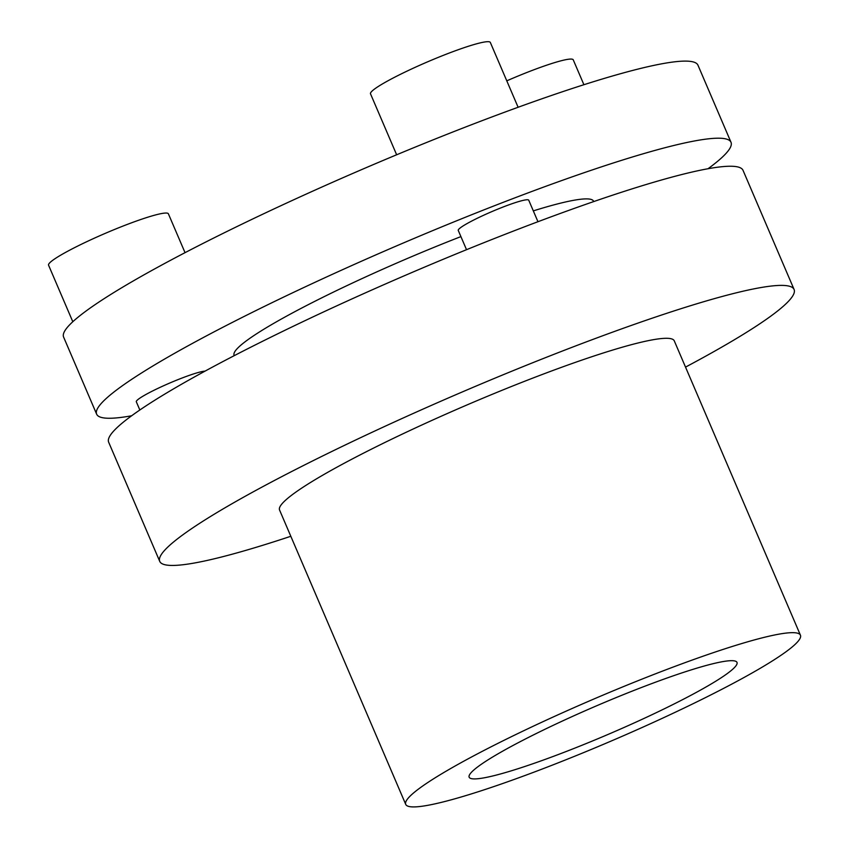 <?xml version="1.0" encoding="UTF-8"?>
<svg xmlns="http://www.w3.org/2000/svg" width="849" height="849" viewBox="0 0 849 849"><rect width="100%" height="100%" fill="white"/><g stroke="black" fill="none" stroke-linecap="round" stroke-linejoin="round"><path stroke-width="1.27" d="M131.637 415.777A345.087 36.518 -23.2 0 1 96.648 414.174A345.087 36.518 -23.2 0 1 113.299 392.525A345.087 36.518 -23.2 0 1 458.63 219.987A345.087 36.518 -23.2 0 1 731.01 142.292A345.087 36.518 -23.2 0 1 714.359 163.931A345.087 36.518 -23.2 0 1 708.034 168.728M731.01 142.292L697.963 65.193A345.087 36.518 156.8 0 0 425.593 142.887A345.087 36.518 156.8 0 0 80.252 315.435A345.087 36.518 156.8 0 0 63.601 337.074L96.648 414.174M466.526 249.702L458.258 230.419A38.343 4.054 -23.2 0 1 460.105 228.02A38.343 4.054 -23.2 0 1 498.48 208.843A38.343 4.054 -23.2 0 1 528.747 200.215L537.958 221.716M518.113 107.271L490.329 42.45A65.182 6.898 156.8 0 0 438.88 57.127A65.182 6.898 156.8 0 0 373.656 89.718A65.182 6.898 156.8 0 0 370.504 93.804L396.642 154.783M139.841 409.993L136.318 401.779A38.343 4.054 -23.2 0 1 164.717 385.244A38.343 4.054 -23.2 0 1 205.044 371.13M185.04 252.673L168.389 213.81A65.182 6.898 156.8 0 0 96.85 237.051A65.182 6.898 156.8 0 0 48.563 265.175L72.802 321.729M583.91 84.72L573.245 59.833A65.182 6.898 156.8 0 0 558.472 61.489A65.182 6.898 156.8 0 0 506.779 80.835M234.25 355.646L234.091 355.264A195.546 20.694 -23.2 0 1 378.951 270.916A195.546 20.694 -23.2 0 1 460.911 236.606M533.321 210.881A195.546 20.694 -23.2 0 1 593.557 201.202L593.727 201.574M794.091 289.477L743.024 170.32A345.087 36.518 156.8 0 0 364.295 293.361A345.087 36.518 156.8 0 0 108.661 442.212L159.729 561.359A345.087 36.518 -23.2 0 1 415.363 412.508A345.087 36.518 -23.2 0 1 794.091 289.477A345.087 36.518 -23.2 0 1 685.525 367.108M405.726 804.385L279.554 510.005A214.723 22.721 -23.2 0 1 438.615 417.39A214.723 22.721 -23.2 0 1 674.265 340.831L800.437 635.201A214.723 22.721 -23.2 0 1 641.377 727.826A214.723 22.721 -23.2 0 1 409.271 806.55A214.723 22.721 -23.2 0 1 405.726 804.385A214.723 22.721 -23.2 0 1 564.787 711.759A214.723 22.721 -23.2 0 1 800.437 635.201M646.333 685.642A145.699 15.42 -23.2 0 1 736.996 662.39A145.699 15.42 -23.2 0 1 559.831 753.944A145.699 15.42 -23.2 0 1 469.157 777.196A145.699 15.42 -23.2 0 1 646.333 685.642M290.814 536.281A345.087 36.518 -23.2 0 1 165.428 564.85A345.087 36.518 -23.2 0 1 159.729 561.359"/></g></svg>
